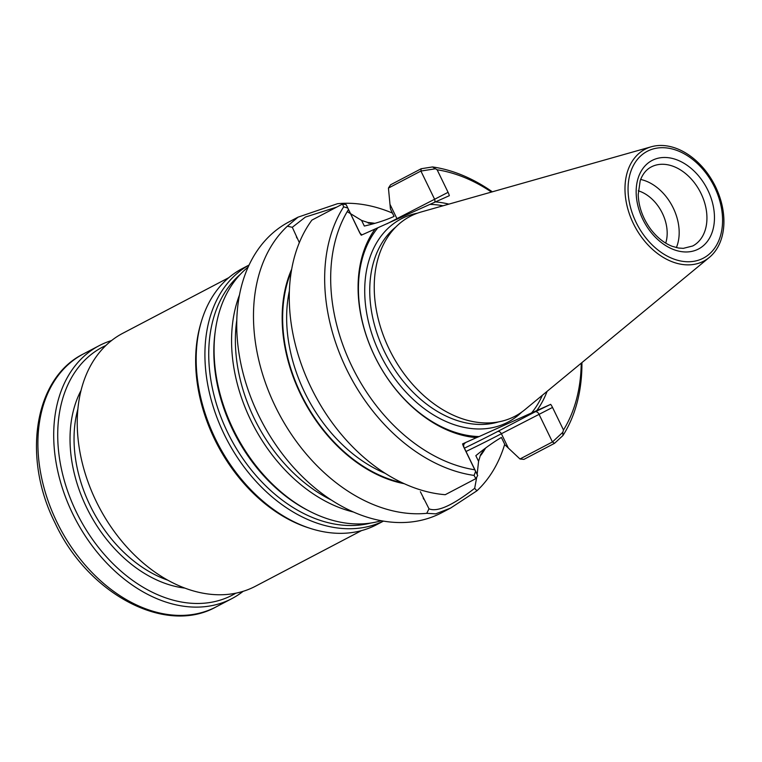 <?xml version="1.0" encoding="UTF-8"?>
<svg xmlns="http://www.w3.org/2000/svg" width="762" height="762" viewBox="0 0 762 762"><rect width="100%" height="100%" fill="white"/><g stroke="black" fill="none" stroke-linecap="round" stroke-linejoin="round"><path stroke-width="1.14" d="M239.506 294.913A144.609 102.965 62.3 0 0 353.387 512.007M248.145 267.081A144.609 102.965 62.3 0 0 215.284 331.051A144.609 102.965 62.3 0 0 309.886 511.397A144.609 102.965 62.3 0 0 381.2 520.722M249.079 265.052A144.609 102.965 62.3 0 0 227 439.893A144.609 102.965 62.3 0 0 383.4 521.113M249.098 265.005L242.259 268.595A144.609 102.965 62.3 0 0 201.587 320.84A144.609 102.965 62.3 0 0 310.505 528.466A144.609 102.965 62.3 0 0 376.609 524.704L383.448 521.113M201.587 320.84L200.997 322.783A142.818 101.689 62.3 0 0 308.572 527.847L310.505 528.466M228.8 277.663L122.758 333.299A142.818 101.689 62.3 0 0 99.05 507.016A142.818 101.689 62.3 0 0 255.451 586.245L361.493 530.619M243.116 591.341A142.818 101.689 -117.7 0 1 231.915 598.599A142.818 101.689 -117.7 0 1 72.704 513.798A142.818 101.689 -117.7 0 1 99.222 345.643A142.818 101.689 -117.7 0 1 111.557 340.557M235.81 593.198A139.97 99.66 -117.7 0 1 76.343 512.035A139.97 99.66 -117.7 0 1 105.87 345.5M665.712 243.107A36.081 25.689 62.3 0 0 662.378 213.284A36.081 25.689 62.3 0 0 638.27 190.795M676.37 247.593A44.634 31.775 62.3 0 0 673.246 207.997A44.634 31.775 62.3 0 0 640.642 179.47M633.384 223.599A63.16 44.977 -117.7 0 1 651.329 146.761A63.16 44.977 -117.7 0 1 687.715 154.229A63.16 44.977 -117.7 0 1 715.518 186.738A63.16 44.977 -117.7 0 1 723.9 223.209A63.16 44.977 -117.7 0 1 709.365 257.394A63.16 44.977 -117.7 0 1 633.384 223.599M709.365 257.394L524.989 409.604A112.843 80.343 -117.7 0 1 389.249 349.215A112.843 80.343 -117.7 0 1 421.3 211.941L651.329 146.761M434.626 202.301A3.572 2.543 62.3 0 0 434.454 198.949L420.91 171.05L421.195 168.735L432.521 166.945A164.249 116.948 62.3 0 1 492.338 191.805M377.79 227.895A122.825 87.459 62.3 0 0 374.771 356.33A122.825 87.459 62.3 0 0 479.117 436.569L476.469 437.655A124.968 88.983 62.3 0 1 374.704 356.254A124.968 88.983 62.3 0 1 375.142 228.981L449.342 195.672A14.278 10.173 62.3 0 0 448.085 192.329L437.131 169.783L432.521 166.945M342.519 204.045L343.662 206.835A164.249 116.948 62.3 0 0 346.51 369.113A164.249 116.948 62.3 0 0 474.069 475.412L475.85 478.641L445.237 494.7A164.249 116.948 62.3 0 1 311.115 387.677A164.249 116.948 62.3 0 1 311.906 220.104L342.519 204.054L346.148 204.597L359.702 232.505A3.572 2.543 62.3 0 0 362.236 234.772M346.148 204.597L359.397 232.134A14.278 10.173 62.3 0 0 361.255 235.21L375.142 228.981M547.097 391.354A124.968 88.983 62.3 0 1 536.781 410.585L479.117 436.569M531.466 413.071A122.825 87.459 62.3 0 0 542.382 395.24M443.008 205.788A122.825 87.459 62.3 0 0 430.139 204.397M448.875 204.121A124.968 88.983 62.3 0 0 435.454 201.911M348.444 209.588A159.963 113.9 62.3 0 0 351.958 366.465A159.963 113.9 62.3 0 0 474.793 469.783L463.839 447.237A14.278 10.173 62.3 0 1 462.582 443.894L464.906 443.351A3.572 2.543 62.3 0 0 464.81 443.398A3.572 2.543 62.3 0 0 464.144 447.599L477.698 475.507L475.85 478.641M462.582 443.894L476.469 437.655M563.48 429.978L562.804 432.311L552.45 441.95L519.989 458.991L523.913 459.381L554.526 443.322L552.45 441.96L538.905 414.052A3.572 2.543 62.3 0 0 535.019 411.88L550.669 404.355A14.278 10.173 62.3 0 1 552.526 407.432L563.48 429.978A159.963 113.9 62.3 0 0 581.225 363.169M536.781 410.585L550.669 404.355M491.461 192.053A159.963 113.9 62.3 0 0 437.131 169.783M554.526 443.322L562.937 435.531L562.804 432.264M562.937 435.531A164.249 116.948 62.3 0 0 581.93 362.598M434.883 168.869L420.91 171.05M343.662 206.835L347.758 208.026M474.793 469.783L475.612 471.44L474.069 475.412M475.612 471.44L477.698 475.507M420.9 171.04L388.439 188.071L390.582 184.795L421.195 168.735M374.799 223.323A139.141 99.07 62.3 0 0 367.951 222.523L361.588 220.409L364.331 226.057C376.047 223.342 385.963 220.132 394.059 216.408L390.42 208.912L388.439 188.071M519.989 458.991L505.035 444.951L501.396 437.455C493.681 441.979 485.156 448.046 475.831 455.676L478.574 461.324L477.145 474.374M484.403 448.98A138.541 98.641 62.3 0 1 480.632 454.59L478.574 461.324M480.917 455.171A139.141 99.07 62.3 0 0 485.604 448.066M367.951 222.523L368.227 223.104A138.541 98.641 62.3 0 1 373.494 223.685M299.342 242.64L292.303 227.295L305.41 217.065L336.623 207.14M347.215 211.626L361.588 220.409M291.694 269.167A139.141 99.07 62.3 0 0 303.4 399.812A139.141 99.07 62.3 0 0 404.241 483.699M476.745 477.117L474.678 488.309C452.476 505.501 437.255 512.34 428.996 508.806L420.376 491.728M428.987 508.816L426.758 513.321L435.731 513.855L450.59 508.073L476.898 490.823L474.678 488.309M476.898 490.823A164.249 116.948 62.3 0 0 504.711 444.284M392.459 213.093A164.249 116.948 62.3 0 0 337.49 203.711L297.99 217.18L287.35 226.219L292.294 227.295M287.35 226.219A164.249 116.948 62.3 0 0 275.33 406.451A164.249 116.948 62.3 0 0 426.758 513.321M297.99 217.18L289.084 221.856A164.249 116.948 62.3 0 0 261.814 421.624A164.249 116.948 62.3 0 0 441.684 512.75L450.59 508.073M236.811 319.945A142.332 101.346 62.3 0 0 331.26 499.996M215.284 331.051L215.017 333.004A142.332 101.346 62.3 0 0 308.134 510.502L309.886 511.397M240.278 274.377A142.332 101.346 62.3 0 0 230.467 438.074A142.332 101.346 62.3 0 0 370.723 523.046M231.915 598.599L216.113 606.885A142.818 101.689 -117.7 0 1 56.902 522.084A142.818 101.689 -117.7 0 1 83.42 353.93L99.222 345.643M184.766 588.093A124.254 88.468 -117.7 0 1 86.554 507.444A124.254 88.468 -117.7 0 1 81.067 390.401M167.688 580.139A121.396 86.439 -117.7 0 1 90.183 505.682A121.396 86.439 -117.7 0 1 77.905 408.975M701.002 193.434A44.634 31.775 62.3 0 0 651.253 166.935C646.262 169.535 642.585 174.098 640.213 180.623L638.204 194.605C638.651 206.826 642.795 218.342 650.653 229.143C657.054 237.515 664.264 243.249 672.274 246.336L678.504 248.021L683.304 248.355L692.715 245.983A44.634 31.775 62.3 0 0 701.002 193.434M707.812 190.129A49.987 35.595 62.3 0 0 640.156 173.088A49.987 35.595 62.3 0 0 677.961 250.936A49.987 35.595 62.3 0 0 707.812 190.129M714.546 187.109A60.341 42.967 62.3 0 0 632.879 166.535A60.341 42.967 62.3 0 0 678.513 260.509A60.341 42.967 62.3 0 0 714.546 187.109M396.05 226.809A111.223 79.191 62.3 0 0 386.725 356.102A111.223 79.191 62.3 0 0 498.405 421.929M417.5 213.16A114.795 81.734 62.3 0 0 382.248 358.454A114.795 81.734 62.3 0 0 521.827 412.032M448.085 192.329L396.935 218.637A3.572 2.543 62.3 0 1 397.164 219.199M508.311 448.008L501.377 433.73L552.526 407.432M535.019 411.88L497.5 431.568A53.912 1.648 -25.9 0 1 464.42 448.17M466.03 451.485A57.483 1.762 -25.9 0 0 501.377 433.73A3.572 2.543 62.3 0 0 497.5 431.568M390.001 204.359L396.935 218.637A57.483 1.762 154.1 0 1 387.029 223.742M289.398 290.751A135.684 96.612 62.3 0 0 385.172 473.326M291.313 271.434A138.541 98.641 62.3 0 0 402.155 482.737M216.113 606.885C165.202 635.575 87.716 593.655 55.121 523.123C21.984 457.743 33.985 378.228 83.42 353.93M723.9 223.209C724.129 210.979 721.338 198.815 715.537 186.709C708.698 172.879 699.421 162.049 687.715 154.229M296.38 236.906L296.97 238.115M423.758 499.224L423.167 498.005"/></g></svg>
